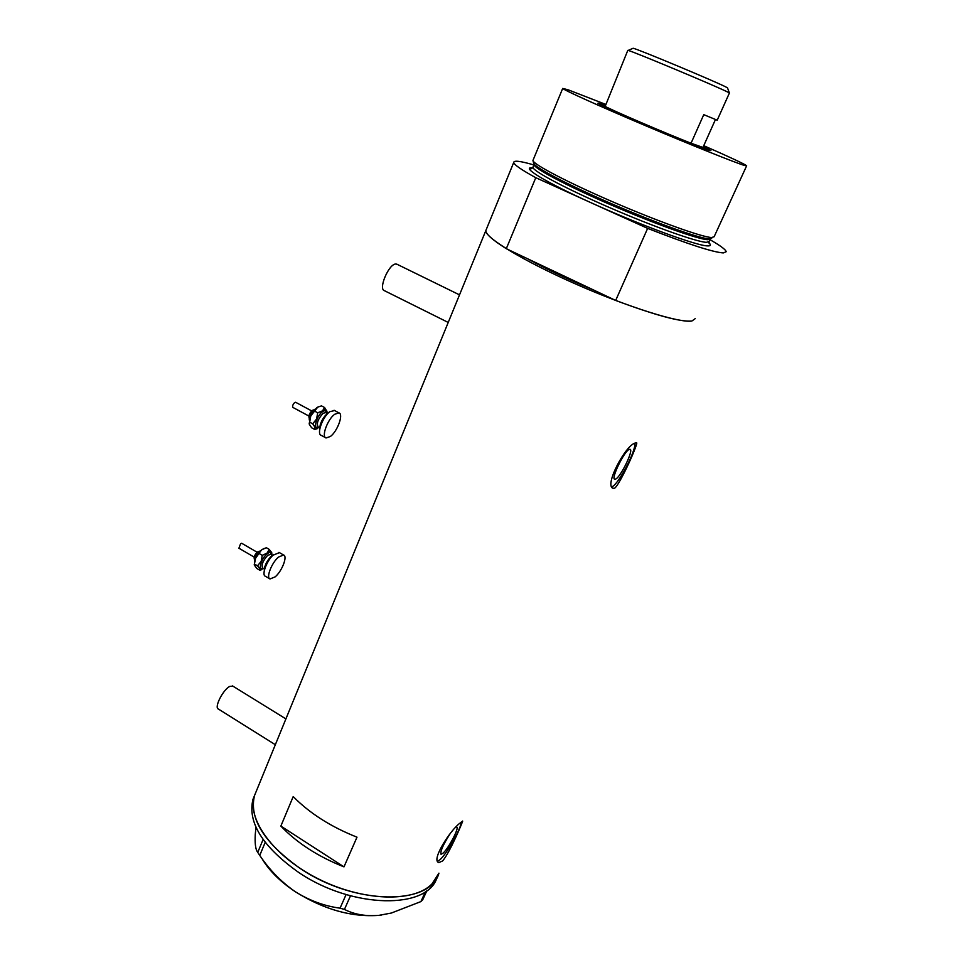 <?xml version="1.0" encoding="UTF-8"?>
<svg xmlns="http://www.w3.org/2000/svg" width="964" height="964" viewBox="0 0 964 964"><rect width="100%" height="100%" fill="white"/><g stroke="black" fill="none" stroke-linecap="round" stroke-linejoin="round"><path stroke-width="1.45" d="M275.343 744.714L218.43 709.058C213.815 707.781 223.154 689.344 229.938 686.332L232.939 686.163M448.224 322.446L384.6 290.767C377.828 289.513 388.95 263.329 396.011 264.016L397.325 264.413M615.586 479.096C620.72 477.156 634.192 449.248 629.938 449.284L629.275 449.405C624.274 450.935 610.489 479.445 614.803 479.265L615.586 479.096M450.019 833.884C443.079 844.777 440.09 851.574 441.042 854.297L443.175 853.068C448.899 847.91 459.683 827.124 456.683 827.004L456.02 827.124M442.56 860.985C450.188 852.309 463.756 819.231 462.624 821.123L460.069 823.075C450.513 829.763 430.739 860.442 438.789 862.587L442.56 860.985M437.668 861.346L440.211 859.502C447.356 852.959 461.009 828.642 461.322 821.955M614.731 488.133C620.37 483.904 639.421 441.03 636.481 442.777L635.577 442.982C625.937 444.103 603.271 486.904 613.417 488.35L614.731 488.133M611.959 486.796L612.056 486.748C618.539 484.229 635.891 451.236 634.89 443.332M356.993 837.174C330.905 826.823 309.649 813.291 293.213 796.577L280.861 826.088C297.033 843.006 318.072 856.598 343.979 866.865L356.993 837.174M708.853 242.735C711.239 244.94 710.866 245.989 707.745 245.892C697.538 246.145 639.891 225.01 590.98 202.705L647.639 228.384L615.683 300.455C655.484 315.324 680.885 322.169 691.911 321L695.261 318.614L691.911 321C680.066 323.338 628.395 307.251 575.99 284.151C523.536 261.087 484.723 237.481 485.832 230.577L486.314 229.396L485.832 230.577C485.699 233.963 492.52 240 506.293 248.688L535.779 177.689C521.404 169.821 514.065 164.736 513.74 162.422L254.496 795.613C248.977 818.653 264.269 842.958 300.37 868.564C354.595 905.413 430.547 905.738 438.933 873.155L431.956 883.952C413.749 902.762 362.898 901.424 318.277 878.843C273.523 856.454 246.495 819.014 254.496 795.613L252.966 799.349C247.411 822.473 262.654 846.838 298.707 872.456C352.583 909.136 428.197 909.582 437.102 877.204M615.683 300.455L527.465 258.701C546.311 269.064 568.362 279.5 593.619 290.019C568.362 279.5 546.311 269.064 527.465 258.701L506.293 248.688M280.861 826.088L343.979 866.865M265.196 842.355L259.75 855.417L257.171 851.525C255.472 848.669 254.833 843.03 255.255 834.607L255.954 827.196M257.713 852.465L263.1 839.511M426.968 890.519L422.69 899.81L420.894 901.593L391.312 913.053L379.009 915.342C365.79 916.463 354.27 914.487 344.449 909.414L340.063 908.172C324.326 906.064 309.36 900.545 295.177 891.64C281.271 881.952 269.474 869.877 259.75 855.417M420.894 901.593L425.51 891.592M350.474 895.821L344.449 909.414M340.063 908.172L346.088 894.544M381.407 915.053L379.009 915.342C351.667 917.391 323.723 909.486 295.177 891.64C280.572 881.867 269.727 871.215 262.63 859.683M703.286 146.709L710.89 150.565L709.396 150.408C697.334 147.022 593.812 103.04 598.054 103.136L605.513 105.534M711.661 238.385L709.13 238.903C699.635 238.482 657.858 223.648 614.273 204.898C570.664 186.16 535.96 168.158 533.791 163.615L532.959 160.602M533.176 159.891L532.947 160.554C533.393 164.422 568.049 182.57 613.092 201.994C658.099 221.443 701.852 237.096 711.565 237.542L714.167 236.734M605.958 104.486L567.989 89.748L562.699 88.435C563.651 89.977 599.572 106.209 645.627 125.73C691.634 145.239 735.653 162.88 744.545 165.483L746.654 165.76C744.196 163.844 729.893 157.156 703.744 145.685M647.639 228.384C687.79 244.073 713.023 252.255 723.337 252.93L726.181 251.725C725.759 249.628 720.325 245.591 709.902 239.638M533.911 164.952C520.584 161.072 513.86 160.229 513.74 162.422M532.634 167.832C519.921 166.447 544.937 181.919 590.98 202.705L535.779 177.689M632.866 48.369L633.131 48.26C636.614 48.562 717.517 82.374 726.302 87.194L727.531 87.941L729.411 93.014L728.097 92.255C718.746 87.266 631.637 50.827 628.142 50.441L627.769 50.453M627.793 50.381L605.163 106.365C610.224 109.522 665.1 133.092 691.055 143.226L704.768 148.082L691.055 143.226L703.756 114.656L717.204 120.187L729.411 93.014M605.344 105.932L604.428 105.907L605.163 106.365M715.457 119.512L703.13 147.058M254.195 557.12L238.903 548.215L240.614 543.672L241.807 543.335M264.305 570.652C264.401 565.663 266.859 560.711 271.679 555.77L279.427 552.613M269.595 578.701L265.437 576.267C261.16 575.171 267.052 559.903 273.957 554.336M275.162 576.858L270.041 578.954C265.787 577.882 271.715 562.602 278.596 557.023L283.585 555.011C287.826 556.144 281.994 571.194 275.162 576.858M263.762 568.639L259.967 568.796L261.184 561.337L257.521 565.832L259.967 568.796L259.834 570.254L261.871 569.579M271.884 553.107L269.269 549.396L267.064 553.107C269.33 551.263 270.86 551.034 271.655 552.396L271.92 554.866M267.064 553.107L261.184 561.337L262.268 555.336L267.064 553.107M254.219 564.868L255.653 558.12L261.545 549.902L264.136 548.408M259.834 570.254L256.894 568.531L254.219 564.928L255.653 558.12L261.545 549.902L266.317 547.697L269.269 549.396M259.304 553.625L262.268 555.336M254.568 564.109L257.521 565.832M308.89 416.038L292.948 407.447C292.213 406.206 292.791 404.567 294.659 402.542L295.707 402.325M319.711 429.329C319.807 423.606 322.35 418.316 327.338 413.46L328.736 412.592M325.531 437.68L321.241 435.354C316.325 434.294 322.603 416.81 329.796 411.688L334.604 410.556M330.447 436.451L326.061 437.969C321.169 436.921 327.471 419.436 334.653 414.291L338.906 412.857C343.787 413.966 337.569 431.197 330.447 436.451M319.289 427.63L315.059 427.365L316.566 419.027L312.734 423.823L315.059 427.365L314.698 429.438L317.626 428.546M326.965 411.471L324.591 407.531L322.506 410.869C324.735 409.266 326.181 409.351 326.868 411.11L327.073 413.182M322.506 410.869L316.566 419.027L317.71 412.785L322.506 410.869M309.179 423.798L310.782 415.918L316.722 407.772L318.433 406.808M314.698 429.438L311.625 427.775L309.299 424.244L310.782 415.918L317.734 407.133L321.506 405.88L324.591 407.531M314.601 411.122L317.71 412.785M309.637 422.148L312.734 423.823M710.287 238.903L707.697 239.699C698.105 239.313 655.219 224.034 611.393 205.055C567.519 186.1 534.02 168.399 534.02 164.699L534.189 164.169M533.176 166.736L532.923 167.338C532.899 171.122 566.338 188.884 610.176 207.85C653.978 226.829 696.864 242.036 706.479 242.338L709.094 241.398L709.998 239.397M259.581 551.288L258.183 552.059C255.605 554.722 254.4 557.276 254.58 559.71M264.835 566.543L270.583 556.818M270.932 554.3L267.715 555.3C262.786 560.843 261.148 565.109 262.786 568.073L264.293 568.953M263.124 568.278C257.737 571.303 261.051 558.638 266.932 553.938C269.534 551.902 270.992 552.083 271.282 554.505M314.095 409.893L313.095 410.411C310.42 413.062 309.179 415.785 309.384 418.605M325.965 412.592L323.133 413.243C317.927 419.015 316.276 423.606 318.18 427.028L319.65 427.823M318.59 427.257C312.758 430.655 316.228 416.147 322.338 411.797C324.651 410.17 326.001 410.507 326.374 412.809M320.193 424.895L325.29 415.436M612.767 488.013L613.417 488.35M396.722 264.112L459.515 294.863M232.565 685.934L285.898 718.903M708.877 242.88L709.54 243.784L708.889 241.94M562.699 88.435L532.935 160.482M534.128 164.097L532.923 167.338C531.345 168.917 530.453 169.278 530.26 168.423L533.14 167.929M746.57 165.953L714.167 236.662M633.131 48.26L628.142 50.441M604.428 105.907L603.753 106.197M704.768 148.082L705.07 148.902M254.556 559.879C253.568 557.517 254.508 554.878 257.364 551.986L259.714 551.179M254.508 561.301C254.219 558.783 255.882 555.469 259.461 551.384L260.931 550.456M270.848 554.252L272.451 555.18M278.97 552.348L283.585 555.011M241.699 543.274L257.099 552.215M309.36 418.834C308.287 416.123 309.263 413.303 312.276 410.363L314.252 409.748M309.348 420.099C308.781 417.665 310.504 414.134 314.529 409.531L315.3 409.049M325.892 412.544L327.435 413.375M334.074 410.266L338.906 412.857M295.599 402.265L311.661 410.893"/></g></svg>
